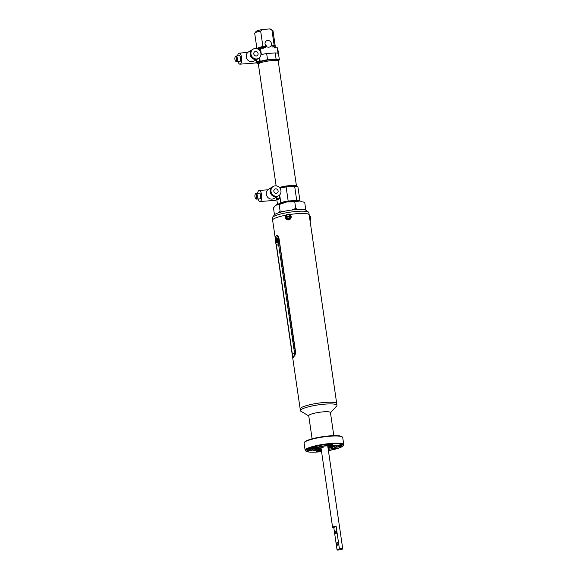 <?xml version="1.0" encoding="UTF-8"?>
<svg xmlns="http://www.w3.org/2000/svg" width="579" height="579" viewBox="0 0 579 579"><rect width="100%" height="100%" fill="white"/><g stroke="black" fill="none" stroke-linecap="round" stroke-linejoin="round"><path stroke-width="0.87" d="M306.537 448.971L313.297 448.711A12.354 2.106 -8.3 0 1 326.846 445.548A12.354 2.106 -8.3 0 1 336.746 446.185A12.354 2.106 -8.3 0 1 336.117 447.002L342.312 446.532A19.049 3.25 171.7 0 0 343.166 445.816A19.049 3.25 171.7 0 0 329.567 444.086A19.049 3.25 171.7 0 0 307.102 449.174L306.537 448.971L306.725 449.398A19.049 3.25 171.7 0 0 306.038 451.229A19.049 3.25 171.7 0 0 321.555 451.627M306.038 451.229L305.524 450.86A19.512 3.329 -8.3 0 1 305.147 450.332A19.512 3.329 -8.3 0 1 306.414 448.87A19.512 3.329 -8.3 0 1 327.721 443.738A19.512 3.329 -8.3 0 1 343.76 444.701A19.512 3.329 -8.3 0 1 343.557 445.309L343.166 445.816M328.409 450.628A19.049 3.25 171.7 0 0 341.943 446.756L335.748 447.22A12.354 2.106 -8.3 0 1 328.242 449.47M304.301 442.515L304.692 442.016A19.049 3.25 -8.3 0 1 305.726 441.184A19.049 3.25 -8.3 0 1 324.906 436.371A19.049 3.25 -8.3 0 1 341.82 436.595L342.334 436.964A19.512 3.329 171.7 0 0 325.007 436.732A19.512 3.329 171.7 0 0 305.365 441.668A19.512 3.329 171.7 0 0 304.301 442.515A19.512 3.329 171.7 0 0 304.098 443.13L305.147 450.332M332.158 445.222A8.084 1.375 -8.3 0 1 332.317 445.446A8.084 1.375 -8.3 0 1 331.796 446.054A8.084 1.375 -8.3 0 1 327.931 447.35M301.362 407.594A18.47 3.148 171.7 0 0 300.161 408.984A18.47 3.148 -8.3 0 1 324.971 402.419A18.47 3.148 -8.3 0 1 336.725 403.65A18.47 3.148 171.7 0 0 321.54 402.738A18.47 3.148 171.7 0 0 301.362 407.594M330.464 412.755L336.667 406.038A18.47 3.148 171.7 0 0 336.971 405.336A18.47 3.148 171.7 0 0 321.786 404.431A18.47 3.148 171.7 0 0 301.608 409.288A18.47 3.148 171.7 0 0 300.414 410.67A18.47 3.148 171.7 0 0 300.899 411.256L308.759 415.917M333.808 435.647L330.443 412.559A10.965 1.867 171.7 0 0 321.425 412.024A10.965 1.867 171.7 0 0 309.447 414.904A10.965 1.867 171.7 0 0 308.73 415.729L312.103 438.817M334.488 445.323A10.567 1.802 -8.3 0 1 334.828 445.598A10.567 1.802 -8.3 0 1 334.177 446.503A10.567 1.802 -8.3 0 1 333.736 446.742A10.567 1.802 -8.3 0 1 328.083 448.421M334.51 445.331A10.335 1.766 -8.3 0 1 333.873 445.902A10.335 1.766 -8.3 0 1 327.989 447.755M321.229 449.42A10.567 1.802 -8.3 0 1 315.338 449.427A10.567 1.802 -8.3 0 1 313.963 448.645A10.567 1.802 -8.3 0 1 314.209 448.284M335.972 445.598A12.354 2.106 -8.3 0 1 335.74 445.743A12.354 2.106 -8.3 0 1 335.219 446.025L333.736 446.742M315.338 449.427L313.709 449.159A12.354 2.106 -8.3 0 1 312.87 448.971M321.432 450.795A2.54 0.434 171.7 0 0 319.912 450.723A2.54 0.434 171.7 0 0 316.496 451.62A2.54 0.434 171.7 0 0 318.117 451.794A2.54 0.434 171.7 0 0 321.461 451.005M308.39 451.084A2.54 0.434 171.7 0 0 311.799 450.18A2.54 0.434 171.7 0 0 310.185 450.013A2.54 0.434 171.7 0 0 306.769 450.911A2.54 0.434 171.7 0 0 308.39 451.084M317.14 447.082A2.54 0.434 171.7 0 0 317.306 446.894A2.54 0.434 171.7 0 0 315.222 446.764A2.54 0.434 171.7 0 0 312.443 447.437A2.54 0.434 171.7 0 0 312.284 447.625A2.54 0.434 171.7 0 0 314.368 447.748A2.54 0.434 171.7 0 0 317.14 447.082M329.133 445.215A2.54 0.434 171.7 0 0 332.541 444.31A2.54 0.434 171.7 0 0 330.927 444.144A2.54 0.434 171.7 0 0 327.519 445.048A2.54 0.434 171.7 0 0 329.133 445.215M338.86 445.924A2.54 0.434 171.7 0 0 342.269 445.019A2.54 0.434 171.7 0 0 340.655 444.853A2.54 0.434 171.7 0 0 337.239 445.75A2.54 0.434 171.7 0 0 338.86 445.924M336.594 448.501A2.54 0.434 171.7 0 0 336.761 448.305A2.54 0.434 171.7 0 0 334.669 448.182A2.54 0.434 171.7 0 0 331.897 448.848A2.54 0.434 171.7 0 0 331.731 449.043A2.54 0.434 171.7 0 0 333.822 449.166A2.54 0.434 171.7 0 0 336.594 448.501M335.892 446.771L335.748 447.22M343.76 444.701L342.71 437.492A19.512 3.329 171.7 0 0 342.334 436.964M306.725 449.398L312.921 448.935L313.051 448.486M321.381 450.469A12.354 2.106 -8.3 0 1 312.298 449.753A12.354 2.106 -8.3 0 1 312.921 448.935M321.135 448.761A10.335 1.766 -8.3 0 1 314.194 448.298M321.077 448.349A8.084 1.375 -8.3 0 1 316.322 447.784A8.084 1.375 -8.3 0 1 316.423 447.516M317.393 447.249A8.084 1.375 171.7 0 0 318.595 447.335M330.016 445.671A8.084 1.375 171.7 0 0 331.145 445.237M282.566 262.808A15.126 2.577 171.7 0 0 282.306 263.394A15.126 2.577 171.7 0 0 282.718 263.879M282.516 262.468A15.126 2.577 171.7 0 0 282.262 263.054L282.291 263.279A15.126 2.577 171.7 0 1 282.545 262.7A15.126 2.577 171.7 0 0 282.291 263.279A15.126 2.577 171.7 0 0 282.306 263.336M282.545 264.972A15.126 2.577 -8.3 0 1 282.53 264.921A15.126 2.577 -8.3 0 1 282.791 264.342M282.82 264.552A15.126 2.577 171.7 0 0 282.566 265.139L282.545 265.023A15.126 2.577 -8.3 0 1 282.805 264.451A15.126 2.577 171.7 0 0 282.545 265.023L282.53 264.921M282.566 265.139A15.126 2.577 171.7 0 0 282.979 265.623M283.073 266.297A15.126 2.577 171.7 0 0 282.82 266.883A15.126 2.577 171.7 0 0 283.232 267.368M283.059 266.188A15.126 2.577 171.7 0 0 282.805 266.774A15.126 2.577 -8.3 0 1 283.059 266.195M283.326 268.041A15.126 2.577 171.7 0 0 283.073 268.627A15.126 2.577 171.7 0 0 283.486 269.119M283.312 267.932A15.126 2.577 171.7 0 0 283.059 268.518A15.126 2.577 -8.3 0 1 283.312 267.939M283.58 269.792A15.126 2.577 171.7 0 0 283.326 270.371A15.126 2.577 171.7 0 0 283.739 270.863M283.305 270.212A15.126 2.577 -8.3 0 1 283.297 270.161L283.312 270.27A15.126 2.577 -8.3 0 1 283.565 269.684A15.126 2.577 171.7 0 0 283.312 270.263L283.326 270.371M283.84 271.537A15.126 2.577 171.7 0 0 283.58 272.116A15.126 2.577 171.7 0 0 283.992 272.608M283.819 271.421A15.126 2.577 171.7 0 0 283.565 272.007A15.126 2.577 -8.3 0 1 283.826 271.435M284.094 273.281A15.126 2.577 171.7 0 0 283.833 273.86A15.126 2.577 171.7 0 0 284.246 274.352M284.072 273.165A15.126 2.577 171.7 0 0 283.819 273.751A15.126 2.577 -8.3 0 1 284.079 273.179M284.347 275.025A15.126 2.577 171.7 0 0 284.094 275.611A15.126 2.577 171.7 0 0 284.506 276.096M284.332 274.909A15.126 2.577 171.7 0 0 284.072 275.495A15.126 2.577 -8.3 0 1 284.332 274.924M284.6 276.769A15.126 2.577 171.7 0 0 284.347 277.355A15.126 2.577 171.7 0 0 284.759 277.84M284.325 277.189A15.126 2.577 -8.3 0 1 284.311 277.138L284.332 277.254A15.126 2.577 -8.3 0 1 284.586 276.668A15.126 2.577 171.7 0 0 284.332 277.24L284.347 277.355M284.854 278.513A15.126 2.577 171.7 0 0 284.6 279.1A15.126 2.577 171.7 0 0 285.013 279.585M284.839 278.398A15.126 2.577 171.7 0 0 284.586 278.984L284.6 279.1M285.107 280.258A15.126 2.577 171.7 0 0 284.854 280.844A15.126 2.577 171.7 0 0 285.266 281.329M285.092 280.142A15.126 2.577 171.7 0 0 284.839 280.728A15.126 2.577 -8.3 0 1 285.092 280.156M285.367 282.002A15.126 2.577 171.7 0 0 285.107 282.588A15.126 2.577 171.7 0 0 285.519 283.073M285.346 281.886A15.126 2.577 171.7 0 0 285.092 282.472A15.126 2.577 -8.3 0 1 285.353 281.901M285.621 283.746A15.126 2.577 171.7 0 0 285.36 284.332A15.126 2.577 171.7 0 0 285.773 284.817M285.599 283.638A15.126 2.577 171.7 0 0 285.346 284.217A15.126 2.577 -8.3 0 1 285.606 283.645M285.874 285.49A15.126 2.577 171.7 0 0 285.621 286.077A15.126 2.577 171.7 0 0 286.033 286.562M285.599 285.91A15.126 2.577 -8.3 0 1 285.585 285.86L285.606 285.975A15.126 2.577 -8.3 0 1 285.86 285.389A15.126 2.577 171.7 0 0 285.599 285.961L285.621 286.077M286.127 287.235A15.126 2.577 171.7 0 0 285.874 287.821A15.126 2.577 171.7 0 0 286.287 288.313M286.113 287.126A15.126 2.577 171.7 0 0 285.86 287.712A15.126 2.577 -8.3 0 1 286.113 287.133M286.381 288.979A15.126 2.577 171.7 0 0 286.127 289.565A15.126 2.577 171.7 0 0 286.54 290.057M286.366 288.87A15.126 2.577 171.7 0 0 286.113 289.457A15.126 2.577 -8.3 0 1 286.366 288.878M286.634 290.73A15.126 2.577 171.7 0 0 286.381 291.309A15.126 2.577 171.7 0 0 286.793 291.802M286.619 290.615A15.126 2.577 171.7 0 0 286.366 291.201A15.126 2.577 -8.3 0 1 286.619 290.622M286.894 292.475A15.126 2.577 171.7 0 0 286.634 293.054A15.126 2.577 171.7 0 0 287.046 293.546M286.873 292.359A15.126 2.577 171.7 0 0 286.619 292.945A15.126 2.577 -8.3 0 1 286.88 292.373M287.148 294.219A15.126 2.577 171.7 0 0 286.894 294.805A15.126 2.577 171.7 0 0 287.3 295.29M287.133 294.103A15.126 2.577 171.7 0 0 286.873 294.689L286.894 294.805M287.401 295.963A15.126 2.577 171.7 0 0 287.148 296.549A15.126 2.577 171.7 0 0 287.56 297.034M287.387 295.847A15.126 2.577 171.7 0 0 287.126 296.434L287.148 296.549M287.654 297.707A15.126 2.577 171.7 0 0 287.401 298.294A15.126 2.577 171.7 0 0 287.814 298.778M287.64 297.592A15.126 2.577 171.7 0 0 287.387 298.178A15.126 2.577 -8.3 0 1 287.64 297.606M287.908 299.452A15.126 2.577 171.7 0 0 287.654 300.038A15.126 2.577 171.7 0 0 288.067 300.523M287.893 299.336A15.126 2.577 171.7 0 0 287.64 299.922A15.126 2.577 -8.3 0 1 287.893 299.35M288.161 301.196A15.126 2.577 171.7 0 0 287.908 301.782A15.126 2.577 171.7 0 0 288.32 302.267M287.886 301.616A15.126 2.577 -8.3 0 1 287.879 301.565L287.893 301.681A15.126 2.577 -8.3 0 1 288.147 301.094A15.126 2.577 171.7 0 0 287.893 301.666L287.908 301.782M288.422 302.94A15.126 2.577 171.7 0 0 288.161 303.526A15.126 2.577 171.7 0 0 288.574 304.011M288.4 302.831A15.126 2.577 171.7 0 0 288.147 303.41L288.161 303.526M288.675 304.684A15.126 2.577 171.7 0 0 288.422 305.271A15.126 2.577 171.7 0 0 288.827 305.755M288.66 304.576A15.126 2.577 171.7 0 0 288.4 305.155A15.126 2.577 -8.3 0 1 288.66 304.583M288.928 306.429A15.126 2.577 171.7 0 0 288.675 307.015A15.126 2.577 171.7 0 0 289.087 307.5M288.914 306.32A15.126 2.577 171.7 0 0 288.653 306.899A15.126 2.577 -8.3 0 1 288.914 306.327M289.182 308.173A15.126 2.577 171.7 0 0 288.928 308.759A15.126 2.577 171.7 0 0 289.341 309.251M289.167 308.064A15.126 2.577 171.7 0 0 288.914 308.65A15.126 2.577 -8.3 0 1 289.167 308.071M289.435 309.924A15.126 2.577 171.7 0 0 289.182 310.503A15.126 2.577 171.7 0 0 289.594 310.995M289.16 310.344A15.126 2.577 -8.3 0 1 289.153 310.293L289.167 310.402A15.126 2.577 -8.3 0 1 289.42 309.816A15.126 2.577 171.7 0 0 289.167 310.395L289.182 310.503M289.695 311.668A15.126 2.577 171.7 0 0 289.435 312.247A15.126 2.577 171.7 0 0 289.847 312.74M289.674 311.553A15.126 2.577 171.7 0 0 289.42 312.139A15.126 2.577 -8.3 0 1 289.674 311.567M289.949 313.413A15.126 2.577 171.7 0 0 289.688 313.992A15.126 2.577 171.7 0 0 290.101 314.484M289.927 313.297A15.126 2.577 171.7 0 0 289.674 313.883A15.126 2.577 -8.3 0 1 289.934 313.311M290.202 315.157A15.126 2.577 171.7 0 0 289.949 315.743A15.126 2.577 171.7 0 0 290.354 316.228M290.188 315.041A15.126 2.577 171.7 0 0 289.927 315.627A15.126 2.577 -8.3 0 1 290.188 315.056M290.455 316.901A15.126 2.577 171.7 0 0 290.202 317.487A15.126 2.577 171.7 0 0 290.615 317.972M290.18 317.321A15.126 2.577 -8.3 0 1 290.166 317.27L290.188 317.386A15.126 2.577 -8.3 0 1 290.441 316.8A15.126 2.577 171.7 0 0 290.18 317.372L290.202 317.487M290.709 318.645A15.126 2.577 171.7 0 0 290.455 319.232A15.126 2.577 171.7 0 0 290.868 319.717M290.694 318.53A15.126 2.577 171.7 0 0 290.441 319.116L290.455 319.232M290.962 320.39A15.126 2.577 171.7 0 0 290.709 320.976A15.126 2.577 171.7 0 0 291.121 321.461M290.947 320.274A15.126 2.577 171.7 0 0 290.694 320.86A15.126 2.577 -8.3 0 1 290.947 320.288M291.223 322.134A15.126 2.577 171.7 0 0 290.962 322.72A15.126 2.577 171.7 0 0 291.375 323.205M291.201 322.018A15.126 2.577 171.7 0 0 290.947 322.604A15.126 2.577 -8.3 0 1 291.201 322.033M291.476 323.878A15.126 2.577 171.7 0 0 291.215 324.464A15.126 2.577 171.7 0 0 291.628 324.949M291.454 323.77A15.126 2.577 171.7 0 0 291.201 324.349A15.126 2.577 -8.3 0 1 291.461 323.777M291.729 325.622A15.126 2.577 171.7 0 0 291.476 326.209A15.126 2.577 171.7 0 0 291.881 326.694M291.454 326.042A15.126 2.577 -8.3 0 1 291.44 325.991L291.461 326.107A15.126 2.577 -8.3 0 1 291.715 325.521A15.126 2.577 171.7 0 0 291.454 326.093L291.476 326.209M291.982 327.367A15.126 2.577 171.7 0 0 291.729 327.953A15.126 2.577 171.7 0 0 292.142 328.438M291.968 327.258A15.126 2.577 171.7 0 0 291.707 327.844A15.126 2.577 -8.3 0 1 291.968 327.265M292.236 329.111A15.126 2.577 171.7 0 0 291.982 329.697A15.126 2.577 171.7 0 0 292.395 330.189M292.221 329.002A15.126 2.577 171.7 0 0 291.968 329.589A15.126 2.577 -8.3 0 1 292.221 329.01M292.489 330.862A15.126 2.577 171.7 0 0 292.236 331.441A15.126 2.577 171.7 0 0 292.648 331.933M292.475 330.747A15.126 2.577 171.7 0 0 292.221 331.333A15.126 2.577 -8.3 0 1 292.475 330.754M292.75 332.607A15.126 2.577 171.7 0 0 292.489 333.186A15.126 2.577 171.7 0 0 292.902 333.678M292.728 332.491A15.126 2.577 171.7 0 0 292.475 333.077A15.126 2.577 -8.3 0 1 292.735 332.505M293.003 334.351A15.126 2.577 171.7 0 0 292.742 334.937A15.126 2.577 171.7 0 0 293.155 335.422M292.981 334.235A15.126 2.577 171.7 0 0 292.728 334.821L292.742 334.937M293.256 336.095A15.126 2.577 171.7 0 0 293.003 336.681A15.126 2.577 171.7 0 0 293.415 337.166M293.242 335.979A15.126 2.577 171.7 0 0 292.981 336.565A15.126 2.577 -8.3 0 1 293.242 335.994M293.51 337.839A15.126 2.577 171.7 0 0 293.256 338.425A15.126 2.577 171.7 0 0 293.669 338.91M293.495 337.723A15.126 2.577 171.7 0 0 293.235 338.31A15.126 2.577 -8.3 0 1 293.495 337.738M293.763 339.584A15.126 2.577 171.7 0 0 293.51 340.17A15.126 2.577 171.7 0 0 293.922 340.655M293.748 339.468A15.126 2.577 171.7 0 0 293.495 340.054A15.126 2.577 -8.3 0 1 293.748 339.482M294.016 341.328A15.126 2.577 171.7 0 0 293.763 341.914A15.126 2.577 171.7 0 0 294.175 342.399M293.741 341.748A15.126 2.577 -8.3 0 1 293.734 341.697L293.748 341.813A15.126 2.577 -8.3 0 1 294.002 341.226A15.126 2.577 171.7 0 0 293.748 341.798L293.763 341.914M294.277 343.072A15.126 2.577 171.7 0 0 294.016 343.658A15.126 2.577 171.7 0 0 294.429 344.143M294.255 342.963A15.126 2.577 171.7 0 0 294.002 343.542L294.016 343.658M294.53 344.816A15.126 2.577 171.7 0 0 294.27 345.402A15.126 2.577 171.7 0 0 294.682 345.887M294.508 344.708A15.126 2.577 171.7 0 0 294.255 345.287A15.126 2.577 -8.3 0 1 294.516 344.715M294.783 346.56A15.126 2.577 171.7 0 0 294.53 347.147A15.126 2.577 171.7 0 0 294.943 347.632M294.508 346.98A15.126 2.577 -8.3 0 1 294.494 346.93L294.516 347.045A15.126 2.577 -8.3 0 1 294.769 346.459A15.126 2.577 171.7 0 0 294.508 347.031L294.53 347.147M295.037 348.305A15.126 2.577 171.7 0 0 294.783 348.891A15.126 2.577 171.7 0 0 295.196 349.383M295.022 348.196A15.126 2.577 171.7 0 0 294.769 348.782A15.126 2.577 -8.3 0 1 295.022 348.203M295.29 350.056A15.126 2.577 171.7 0 0 295.037 350.635A15.126 2.577 171.7 0 0 295.449 351.127M295.015 350.476A15.126 2.577 -8.3 0 1 295.008 350.425L295.022 350.534A15.126 2.577 -8.3 0 1 295.276 349.948A15.126 2.577 171.7 0 0 295.022 350.527L295.037 350.635M295.543 351.8A15.126 2.577 171.7 0 0 295.29 352.379A15.126 2.577 171.7 0 0 295.637 352.828M295.529 351.685A15.126 2.577 171.7 0 0 295.276 352.271A15.126 2.577 -8.3 0 1 295.529 351.692M295.587 353.856A15.126 2.577 171.7 0 0 295.543 354.124A15.126 2.577 171.7 0 0 295.551 354.145L295.529 354.015A15.126 2.577 -8.3 0 1 295.601 353.689M295.601 353.668A15.126 2.577 171.7 0 0 295.529 354.015L295.514 353.914A15.126 2.577 -8.3 0 1 295.616 353.523M282.798 266.716A15.126 2.577 -8.3 0 1 282.784 266.666A15.126 2.577 -8.3 0 1 283.044 266.087M283.051 268.461A15.126 2.577 -8.3 0 1 283.044 268.41A15.126 2.577 -8.3 0 1 283.297 267.831M283.297 270.161A15.126 2.577 -8.3 0 1 283.551 269.575M283.558 271.956A15.126 2.577 -8.3 0 1 283.551 271.906A15.126 2.577 -8.3 0 1 283.804 271.319M283.819 273.701A15.126 2.577 -8.3 0 1 283.804 273.65A15.126 2.577 -8.3 0 1 284.057 273.064M284.072 275.445A15.126 2.577 -8.3 0 1 284.057 275.394A15.126 2.577 -8.3 0 1 284.318 274.808M284.311 277.138A15.126 2.577 -8.3 0 1 284.571 276.552M284.579 278.933A15.126 2.577 -8.3 0 1 284.571 278.883A15.126 2.577 -8.3 0 1 284.825 278.296M284.571 278.883L284.586 278.998A15.126 2.577 -8.3 0 1 284.839 278.412M284.832 280.677A15.126 2.577 -8.3 0 1 284.825 280.627A15.126 2.577 -8.3 0 1 285.078 280.041M285.085 282.422A15.126 2.577 -8.3 0 1 285.078 282.371A15.126 2.577 -8.3 0 1 285.331 281.785M285.346 284.166A15.126 2.577 -8.3 0 1 285.331 284.115A15.126 2.577 -8.3 0 1 285.585 283.529M285.585 285.86A15.126 2.577 -8.3 0 1 285.845 285.281M285.852 287.654A15.126 2.577 -8.3 0 1 285.838 287.604A15.126 2.577 -8.3 0 1 286.098 287.025M286.106 289.406A15.126 2.577 -8.3 0 1 286.098 289.355A15.126 2.577 -8.3 0 1 286.352 288.769M286.359 291.15A15.126 2.577 -8.3 0 1 286.352 291.099A15.126 2.577 -8.3 0 1 286.605 290.513M286.612 292.894A15.126 2.577 -8.3 0 1 286.605 292.844A15.126 2.577 -8.3 0 1 286.858 292.257M286.873 294.639A15.126 2.577 -8.3 0 1 286.858 294.588A15.126 2.577 -8.3 0 1 287.112 294.002M286.858 294.588L286.873 294.697A15.126 2.577 -8.3 0 1 287.133 294.118M287.126 296.383A15.126 2.577 -8.3 0 1 287.112 296.332A15.126 2.577 -8.3 0 1 287.372 295.746M287.112 296.332L287.133 296.448A15.126 2.577 -8.3 0 1 287.387 295.862M287.379 298.127A15.126 2.577 -8.3 0 1 287.372 298.076A15.126 2.577 -8.3 0 1 287.625 297.49M287.633 299.871A15.126 2.577 -8.3 0 1 287.625 299.821A15.126 2.577 -8.3 0 1 287.879 299.234M287.879 301.565A15.126 2.577 -8.3 0 1 288.132 300.979M288.139 303.36A15.126 2.577 -8.3 0 1 288.132 303.309A15.126 2.577 -8.3 0 1 288.385 302.723M288.132 303.309L288.147 303.425A15.126 2.577 -8.3 0 1 288.407 302.839M288.4 305.104A15.126 2.577 -8.3 0 1 288.385 305.053A15.126 2.577 -8.3 0 1 288.639 304.474M288.653 306.848A15.126 2.577 -8.3 0 1 288.639 306.798A15.126 2.577 -8.3 0 1 288.899 306.219M288.907 308.593A15.126 2.577 -8.3 0 1 288.899 308.542A15.126 2.577 -8.3 0 1 289.153 307.963M289.153 310.293A15.126 2.577 -8.3 0 1 289.406 309.707M289.413 312.088A15.126 2.577 -8.3 0 1 289.406 312.038A15.126 2.577 -8.3 0 1 289.659 311.451M289.666 313.832A15.126 2.577 -8.3 0 1 289.659 313.782A15.126 2.577 -8.3 0 1 289.913 313.196M289.927 315.577A15.126 2.577 -8.3 0 1 289.913 315.526A15.126 2.577 -8.3 0 1 290.173 314.94M290.166 317.27A15.126 2.577 -8.3 0 1 290.426 316.684M290.434 319.065A15.126 2.577 -8.3 0 1 290.426 319.015A15.126 2.577 -8.3 0 1 290.68 318.428M290.426 319.015L290.441 319.13A15.126 2.577 -8.3 0 1 290.694 318.544M290.687 320.809A15.126 2.577 -8.3 0 1 290.68 320.759A15.126 2.577 -8.3 0 1 290.933 320.173M290.94 322.554A15.126 2.577 -8.3 0 1 290.933 322.503A15.126 2.577 -8.3 0 1 291.186 321.917M291.201 324.298A15.126 2.577 -8.3 0 1 291.186 324.247A15.126 2.577 -8.3 0 1 291.44 323.661M291.44 325.991A15.126 2.577 -8.3 0 1 291.7 325.412M291.707 327.786A15.126 2.577 -8.3 0 1 291.693 327.736A15.126 2.577 -8.3 0 1 291.954 327.157M291.961 329.531A15.126 2.577 -8.3 0 1 291.954 329.487A15.126 2.577 -8.3 0 1 292.207 328.901M292.214 331.282A15.126 2.577 -8.3 0 1 292.207 331.231A15.126 2.577 -8.3 0 1 292.46 330.645M292.467 333.026A15.126 2.577 -8.3 0 1 292.46 332.976A15.126 2.577 -8.3 0 1 292.713 332.389M292.728 334.771A15.126 2.577 -8.3 0 1 292.713 334.72A15.126 2.577 -8.3 0 1 292.967 334.134M292.713 334.72L292.728 334.828A15.126 2.577 -8.3 0 1 292.988 334.249M292.981 336.515A15.126 2.577 -8.3 0 1 292.967 336.464A15.126 2.577 -8.3 0 1 293.227 335.878M293.235 338.259A15.126 2.577 -8.3 0 1 293.22 338.208A15.126 2.577 -8.3 0 1 293.481 337.622M293.488 340.003A15.126 2.577 -8.3 0 1 293.481 339.953A15.126 2.577 -8.3 0 1 293.734 339.366M293.734 341.697A15.126 2.577 -8.3 0 1 293.987 341.111M293.994 343.492A15.126 2.577 -8.3 0 1 293.987 343.441A15.126 2.577 -8.3 0 1 294.241 342.855M293.987 343.441L294.002 343.557A15.126 2.577 -8.3 0 1 294.262 342.971M294.255 345.236A15.126 2.577 -8.3 0 1 294.241 345.185A15.126 2.577 -8.3 0 1 294.494 344.606M294.494 346.93A15.126 2.577 -8.3 0 1 294.754 346.351M294.762 348.724A15.126 2.577 -8.3 0 1 294.747 348.674A15.126 2.577 -8.3 0 1 295.008 348.095M295.008 350.425A15.126 2.577 -8.3 0 1 295.261 349.839M295.268 352.22A15.126 2.577 -8.3 0 1 295.261 352.17A15.126 2.577 -8.3 0 1 295.514 351.583M282.429 262.569A15.126 2.577 -8.3 0 1 282.125 262.157A15.126 2.577 -8.3 0 1 282.386 261.57M281.893 258.191A15.126 2.577 171.7 0 0 281.633 258.777L282.125 262.157M336.898 544.036A1.44 0.543 -94.3 0 0 337.521 545.172A1.44 0.543 -94.3 0 0 337.919 543.428A1.44 0.543 -94.3 0 0 337.304 542.291A1.44 0.543 -94.3 0 0 336.898 544.036M339.388 548.675L336.102 526.159A3.467 0.593 171.7 0 0 332.585 527.266L320.904 447.169A3.467 0.593 171.7 0 1 325.557 445.939A3.467 0.593 171.7 0 1 327.757 446.17L342.725 548.783A3.467 0.593 -8.3 0 1 338.078 550.014A3.467 0.593 -8.3 0 1 337.079 550.05L339.388 548.675A3.467 0.593 -8.3 0 1 340.524 548.552A3.467 0.593 -8.3 0 1 342.725 548.783M335.263 532.781A1.44 0.543 -94.3 0 0 335.878 533.918A1.44 0.543 -94.3 0 0 336.276 532.173A1.44 0.543 -94.3 0 0 335.661 531.037A1.44 0.543 -94.3 0 0 335.263 532.781M332.585 527.266A3.467 0.593 171.7 0 0 333.793 527.534L337.079 550.05M333.793 527.534L336.102 526.159M294.986 356.114L278.651 244.931M275.532 237.202L276.552 235.146M276.219 235.248C277.428 234.908 278.376 236.073 279.056 238.736L295.558 351.873L293.748 357.489L292.294 353.82L276.321 244.352M336.971 405.336L309.186 214.867A18.47 3.148 -8.3 0 0 308.962 214.476A18.47 3.148 -8.3 0 0 289.761 214.519A18.47 3.148 -8.3 0 1 297.432 213.637A18.47 3.148 -8.3 0 1 309.186 214.867L308.853 212.616A18.47 3.148 171.7 0 0 308.629 212.225A18.47 3.148 171.7 0 0 308.498 212.117A18.47 3.148 171.7 0 0 290.122 212.16A18.47 3.148 171.7 0 0 272.492 217.371A18.47 3.148 171.7 0 0 272.296 217.95L272.622 220.201A18.47 3.148 -8.3 0 1 286.185 215.127A18.47 3.148 -8.3 0 0 272.622 220.201A18.47 3.148 -8.3 0 0 272.847 220.592M292.185 354.268A18.47 3.148 171.7 0 1 292.178 354.218A18.47 3.148 171.7 0 1 292.279 353.776L292.294 353.892A18.47 3.148 171.7 0 0 292.192 354.326L300.414 410.67M276.675 246.849A18.463 3.148 171.7 0 0 276.588 247.269A18.47 3.148 171.7 0 1 276.675 246.835L276.69 246.944A18.47 3.148 171.7 0 0 276.588 247.385L276.74 248.398A18.47 3.148 171.7 0 0 276.748 248.456M276.422 246.205A18.47 3.148 171.7 0 1 276.407 246.147A18.47 3.148 171.7 0 1 276.509 245.706L276.53 245.822A18.47 3.148 171.7 0 0 276.429 246.256L276.588 247.269A18.463 3.148 171.7 0 0 276.588 247.276A18.47 3.148 171.7 0 0 276.588 247.327M278.318 258.104A18.463 3.148 171.7 0 0 278.224 258.531A18.47 3.148 171.7 0 1 278.318 258.089L278.333 258.205A18.47 3.148 171.7 0 0 278.231 258.639L278.383 259.653A18.47 3.148 171.7 0 0 278.39 259.71M278.159 256.982A18.463 3.148 171.7 0 0 278.065 257.402A18.47 3.148 171.7 0 1 278.152 256.967L278.173 257.076A18.47 3.148 171.7 0 0 278.065 257.517L278.217 258.531A18.463 3.148 171.7 0 0 278.231 258.531L278.224 258.531A18.47 3.148 171.7 0 0 278.224 258.589M279.961 269.365A18.463 3.148 171.7 0 0 279.867 269.785A18.47 3.148 171.7 0 1 279.961 269.351L279.975 269.459A18.47 3.148 171.7 0 0 279.874 269.901L280.019 270.914A18.47 3.148 171.7 0 0 280.033 270.972M279.802 268.236A18.463 3.148 171.7 0 0 279.708 268.656A18.47 3.148 171.7 0 1 279.795 268.222L279.816 268.338A18.47 3.148 171.7 0 0 279.708 268.772L279.867 269.785A18.47 3.148 171.7 0 0 279.867 269.843M281.604 280.62A18.463 3.148 171.7 0 0 281.51 281.039A18.47 3.148 171.7 0 1 281.604 280.605L281.618 280.714A18.47 3.148 171.7 0 0 281.517 281.155L281.662 282.168A18.47 3.148 171.7 0 0 281.676 282.226M281.351 279.975A18.47 3.148 171.7 0 1 281.336 279.918A18.47 3.148 171.7 0 1 281.437 279.476L281.452 279.592A18.47 3.148 171.7 0 0 281.351 280.033L281.51 281.039A18.463 3.148 171.7 0 0 281.51 281.047A18.47 3.148 171.7 0 0 281.51 281.097M283.153 292.359A18.47 3.148 171.7 0 1 283.145 292.301A18.47 3.148 171.7 0 1 283.247 291.859L283.261 291.975A18.47 3.148 171.7 0 0 283.16 292.417L283.305 293.43A18.47 3.148 171.7 0 0 283.319 293.481M284.89 303.135A18.463 3.148 171.7 0 0 284.796 303.555A18.47 3.148 171.7 0 1 284.89 303.121L284.904 303.23A18.47 3.148 171.7 0 0 284.803 303.671L284.948 304.684A18.47 3.148 171.7 0 0 284.962 304.742M284.723 302.006A18.463 3.148 171.7 0 0 284.629 302.433A18.47 3.148 171.7 0 1 284.723 301.992L284.738 302.108A18.47 3.148 171.7 0 0 284.636 302.542L284.788 303.555A18.463 3.148 171.7 0 0 284.796 303.562L284.796 303.555A18.47 3.148 171.7 0 0 284.796 303.613M286.533 314.39A18.463 3.148 171.7 0 0 286.439 314.817A18.47 3.148 171.7 0 1 286.533 314.375L286.547 314.491A18.47 3.148 171.7 0 0 286.446 314.925L286.591 315.939A18.47 3.148 171.7 0 0 286.605 315.996M286.366 313.268A18.463 3.148 171.7 0 0 286.272 313.688A18.47 3.148 171.7 0 1 286.366 313.253L286.381 313.362A18.47 3.148 171.7 0 0 286.279 313.804L286.439 314.817A18.47 3.148 171.7 0 0 286.439 314.875M288.081 326.129A18.47 3.148 171.7 0 1 288.067 326.071A18.47 3.148 171.7 0 1 288.168 325.63L288.19 325.745A18.47 3.148 171.7 0 0 288.089 326.187L288.233 327.2A18.47 3.148 171.7 0 0 288.248 327.251M289.818 336.906A18.463 3.148 171.7 0 0 289.724 337.325A18.47 3.148 171.7 0 1 289.811 336.891L289.833 337A18.47 3.148 171.7 0 0 289.724 337.441L289.876 338.454A18.47 3.148 171.7 0 0 289.884 338.512M289.558 336.261A18.47 3.148 171.7 0 1 289.551 336.204A18.47 3.148 171.7 0 1 289.652 335.762L289.666 335.878A18.47 3.148 171.7 0 0 289.565 336.319L289.724 337.325A18.463 3.148 171.7 0 0 289.724 337.333A18.47 3.148 171.7 0 0 289.724 337.383M291.367 348.645A18.47 3.148 171.7 0 1 291.353 348.587A18.47 3.148 171.7 0 1 291.454 348.145L291.476 348.261A18.47 3.148 171.7 0 0 291.367 348.703L291.519 349.716A18.47 3.148 171.7 0 0 291.526 349.767M292.178 354.218L292.026 353.204A18.47 3.148 171.7 0 1 292.127 352.763L292.113 352.647A18.47 3.148 171.7 0 0 292.011 353.089L291.859 352.075A18.47 3.148 171.7 0 1 291.968 351.634L291.946 351.525A18.47 3.148 171.7 0 0 291.845 351.967A18.47 3.148 171.7 0 0 291.859 352.018M291.353 348.587L291.208 347.574A18.47 3.148 171.7 0 1 291.309 347.132L291.295 347.024A18.47 3.148 171.7 0 0 291.186 347.458L291.042 346.445A18.47 3.148 171.7 0 1 291.143 346.01L291.128 345.895A18.47 3.148 171.7 0 0 291.027 346.336A18.47 3.148 171.7 0 0 291.034 346.394M291.128 345.909A18.463 3.148 171.7 0 0 291.034 346.336L290.875 345.323A18.47 3.148 171.7 0 1 290.984 344.881L290.962 344.773A18.47 3.148 171.7 0 0 290.861 345.207L290.716 344.194A18.47 3.148 171.7 0 1 290.817 343.76L290.803 343.644A18.47 3.148 171.7 0 0 290.694 344.085L290.549 343.072A18.47 3.148 171.7 0 1 290.651 342.63L290.636 342.522A18.47 3.148 171.7 0 0 290.535 342.956L290.383 341.943A18.47 3.148 171.7 0 1 290.484 341.509L290.47 341.393A18.47 3.148 171.7 0 0 290.368 341.834L290.224 340.821A18.47 3.148 171.7 0 1 290.325 340.38L290.303 340.264A18.47 3.148 171.7 0 0 290.202 340.705A18.47 3.148 171.7 0 0 290.217 340.763M289.551 336.204L289.399 335.19A18.47 3.148 171.7 0 1 289.5 334.749L289.486 334.64A18.47 3.148 171.7 0 0 289.384 335.082A18.47 3.148 171.7 0 0 289.391 335.132M289.486 334.655A18.463 3.148 171.7 0 0 289.391 335.075A18.463 3.148 171.7 0 0 289.391 335.082L289.232 334.069A18.47 3.148 171.7 0 1 289.341 333.627L289.319 333.511A18.47 3.148 171.7 0 0 289.218 333.953L289.073 332.939A18.47 3.148 171.7 0 1 289.174 332.498L289.16 332.389A18.47 3.148 171.7 0 0 289.051 332.824L288.907 331.81A18.47 3.148 171.7 0 1 289.008 331.376L288.993 331.26A18.47 3.148 171.7 0 0 288.892 331.702L288.74 330.689A18.47 3.148 171.7 0 1 288.849 330.247L288.827 330.139A18.47 3.148 171.7 0 0 288.726 330.573L288.581 329.56A18.47 3.148 171.7 0 1 288.682 329.125L288.668 329.01A18.47 3.148 171.7 0 0 288.559 329.451A18.47 3.148 171.7 0 0 288.574 329.509M288.067 326.071L287.922 325.058A18.47 3.148 171.7 0 1 288.024 324.624L288.009 324.508A18.47 3.148 171.7 0 0 287.908 324.949L287.756 323.936A18.47 3.148 171.7 0 1 287.857 323.495L287.843 323.379A18.47 3.148 171.7 0 0 287.741 323.82A18.47 3.148 171.7 0 0 287.749 323.878M287.741 323.82L287.597 322.807A18.47 3.148 171.7 0 1 287.698 322.365L287.676 322.257A18.47 3.148 171.7 0 0 287.575 322.698L287.43 321.685A18.47 3.148 171.7 0 1 287.531 321.244L287.517 321.128A18.47 3.148 171.7 0 0 287.416 321.569L287.264 320.556A18.47 3.148 171.7 0 1 287.365 320.115L287.35 320.006A18.47 3.148 171.7 0 0 287.249 320.448L287.097 319.434A18.47 3.148 171.7 0 1 287.206 318.993L287.184 318.877A18.47 3.148 171.7 0 0 287.083 319.318L286.938 318.305A18.47 3.148 171.7 0 1 287.039 317.864L287.025 317.755A18.47 3.148 171.7 0 0 286.916 318.189A18.47 3.148 171.7 0 0 286.931 318.247M286.272 313.746A18.47 3.148 171.7 0 1 286.265 313.688L286.113 312.674A18.47 3.148 171.7 0 1 286.214 312.24L286.2 312.124A18.47 3.148 171.7 0 0 286.098 312.566A18.47 3.148 171.7 0 0 286.113 312.617M286.207 312.139A18.463 3.148 171.7 0 0 286.113 312.566L285.954 311.553A18.47 3.148 171.7 0 1 286.055 311.111L286.04 310.995A18.47 3.148 171.7 0 0 285.932 311.437L285.787 310.424A18.47 3.148 171.7 0 1 285.888 309.982L285.874 309.874A18.47 3.148 171.7 0 0 285.773 310.315L285.621 309.302A18.47 3.148 171.7 0 1 285.722 308.86L285.708 308.745A18.47 3.148 171.7 0 0 285.606 309.186L285.461 308.173A18.47 3.148 171.7 0 1 285.563 307.731L285.541 307.623A18.47 3.148 171.7 0 0 285.44 308.064L285.295 307.051A18.47 3.148 171.7 0 1 285.396 306.609L285.382 306.494A18.47 3.148 171.7 0 0 285.281 306.935A18.47 3.148 171.7 0 0 285.288 306.993M284.629 302.491A18.47 3.148 171.7 0 1 284.622 302.433L284.47 301.42A18.47 3.148 171.7 0 1 284.579 300.979L284.557 300.87A18.47 3.148 171.7 0 0 284.455 301.304A18.47 3.148 171.7 0 0 284.47 301.362M284.564 300.885A18.463 3.148 171.7 0 0 284.47 301.304L284.311 300.291A18.47 3.148 171.7 0 1 284.412 299.857L284.398 299.741A18.47 3.148 171.7 0 0 284.289 300.183L284.144 299.169A18.47 3.148 171.7 0 1 284.246 298.728L284.231 298.619A18.47 3.148 171.7 0 0 284.13 299.053L283.978 298.04A18.47 3.148 171.7 0 1 284.079 297.606L284.065 297.49A18.47 3.148 171.7 0 0 283.963 297.932L283.819 296.918A18.47 3.148 171.7 0 1 283.92 296.477L283.905 296.361A18.47 3.148 171.7 0 0 283.797 296.803L283.652 295.789A18.47 3.148 171.7 0 1 283.753 295.348L283.739 295.239A18.47 3.148 171.7 0 0 283.638 295.681A18.47 3.148 171.7 0 0 283.645 295.731M283.145 292.301L282.993 291.288A18.47 3.148 171.7 0 1 283.095 290.846L283.08 290.738A18.47 3.148 171.7 0 0 282.979 291.172L282.827 290.166A18.47 3.148 171.7 0 1 282.936 289.724L282.914 289.609A18.47 3.148 171.7 0 0 282.813 290.05A18.47 3.148 171.7 0 0 282.827 290.108M282.813 290.05L282.668 289.037A18.47 3.148 171.7 0 1 282.769 288.595L282.755 288.487A18.47 3.148 171.7 0 0 282.653 288.921L282.501 287.908A18.47 3.148 171.7 0 1 282.603 287.474L282.588 287.358A18.47 3.148 171.7 0 0 282.487 287.799L282.335 286.786A18.47 3.148 171.7 0 1 282.443 286.344L282.422 286.236A18.47 3.148 171.7 0 0 282.32 286.67L282.176 285.657A18.47 3.148 171.7 0 1 282.277 285.223L282.262 285.107A18.47 3.148 171.7 0 0 282.154 285.548L282.009 284.535A18.47 3.148 171.7 0 1 282.111 284.094L282.096 283.985A18.47 3.148 171.7 0 0 281.995 284.419A18.47 3.148 171.7 0 0 282.002 284.477M281.336 279.918L281.191 278.904A18.47 3.148 171.7 0 1 281.293 278.463L281.271 278.354A18.47 3.148 171.7 0 0 281.17 278.796A18.47 3.148 171.7 0 0 281.184 278.846M281.278 278.369A18.463 3.148 171.7 0 0 281.184 278.788L281.025 277.782A18.47 3.148 171.7 0 1 281.126 277.341L281.112 277.225A18.47 3.148 171.7 0 0 281.01 277.667L280.858 276.653A18.47 3.148 171.7 0 1 280.96 276.212L280.945 276.103A18.47 3.148 171.7 0 0 280.844 276.538L280.699 275.524A18.47 3.148 171.7 0 1 280.801 275.09L280.779 274.974A18.47 3.148 171.7 0 0 280.677 275.416L280.533 274.403A18.47 3.148 171.7 0 1 280.634 273.961L280.62 273.853A18.47 3.148 171.7 0 0 280.518 274.287L280.366 273.274A18.47 3.148 171.7 0 1 280.468 272.839L280.453 272.723A18.47 3.148 171.7 0 0 280.352 273.165A18.47 3.148 171.7 0 0 280.359 273.223M279.708 268.714A18.47 3.148 171.7 0 1 279.693 268.663L279.708 268.656A18.463 3.148 171.7 0 0 279.708 268.663L279.548 267.65A18.47 3.148 171.7 0 1 279.65 267.209L279.635 267.093A18.47 3.148 171.7 0 0 279.527 267.534A18.47 3.148 171.7 0 0 279.541 267.592M279.527 267.534L279.382 266.521A18.47 3.148 171.7 0 1 279.483 266.079L279.469 265.971A18.47 3.148 171.7 0 0 279.368 266.412L279.216 265.399A18.47 3.148 171.7 0 1 279.317 264.958L279.302 264.842A18.47 3.148 171.7 0 0 279.201 265.283L279.056 264.27A18.47 3.148 171.7 0 1 279.158 263.829L279.143 263.72A18.47 3.148 171.7 0 0 279.035 264.162L278.89 263.148A18.47 3.148 171.7 0 1 278.991 262.707L278.977 262.591A18.47 3.148 171.7 0 0 278.875 263.032L278.723 262.019A18.47 3.148 171.7 0 1 278.825 261.578L278.81 261.469A18.47 3.148 171.7 0 0 278.709 261.903A18.47 3.148 171.7 0 0 278.716 261.961M278.065 257.46A18.47 3.148 171.7 0 1 278.05 257.402L277.906 256.388A18.47 3.148 171.7 0 1 278.007 255.954L277.992 255.838A18.47 3.148 171.7 0 0 277.884 256.28A18.47 3.148 171.7 0 0 277.898 256.331M277.992 255.853A18.463 3.148 171.7 0 0 277.898 256.28L277.739 255.267A18.47 3.148 171.7 0 1 277.84 254.825L277.826 254.717A18.47 3.148 171.7 0 0 277.725 255.151L277.573 254.138A18.47 3.148 171.7 0 1 277.681 253.703L277.659 253.588A18.47 3.148 171.7 0 0 277.558 254.029L277.413 253.016A18.47 3.148 171.7 0 1 277.515 252.574L277.5 252.458A18.47 3.148 171.7 0 0 277.392 252.9L277.247 251.887A18.47 3.148 171.7 0 1 277.348 251.445L277.334 251.337A18.47 3.148 171.7 0 0 277.232 251.778L277.08 250.765A18.47 3.148 171.7 0 1 277.182 250.323L277.167 250.208A18.47 3.148 171.7 0 0 277.066 250.649A18.47 3.148 171.7 0 0 277.08 250.707M276.407 246.147L276.263 245.134A18.47 3.148 171.7 0 1 276.364 244.693L276.349 244.584A18.47 3.148 171.7 0 0 276.248 245.018A18.47 3.148 171.7 0 0 276.255 245.076M291.954 351.54A18.463 3.148 171.7 0 0 291.859 351.96L291.7 350.954A18.47 3.148 171.7 0 1 291.802 350.512L291.787 350.396A18.47 3.148 171.7 0 0 291.686 350.838A18.47 3.148 171.7 0 0 291.693 350.896M290.969 344.787A18.463 3.148 171.7 0 0 290.875 345.207A18.47 3.148 171.7 0 0 290.875 345.265M290.202 340.705L290.057 339.692A18.47 3.148 171.7 0 1 290.159 339.258L290.144 339.142A18.47 3.148 171.7 0 0 290.043 339.584A18.47 3.148 171.7 0 0 290.05 339.634M288.668 329.024A18.463 3.148 171.7 0 0 288.574 329.451L288.414 328.438A18.47 3.148 171.7 0 1 288.516 327.996L288.501 327.888A18.47 3.148 171.7 0 0 288.4 328.322A18.47 3.148 171.7 0 0 288.407 328.38M287.683 322.271A18.463 3.148 171.7 0 0 287.589 322.691A18.47 3.148 171.7 0 0 287.589 322.749M287.025 317.77A18.463 3.148 171.7 0 0 286.931 318.189L286.771 317.176A18.47 3.148 171.7 0 1 286.873 316.742L286.858 316.626A18.47 3.148 171.7 0 0 286.757 317.068A18.47 3.148 171.7 0 0 286.764 317.126M285.281 306.935L285.129 305.922A18.47 3.148 171.7 0 1 285.23 305.48L285.215 305.372A18.47 3.148 171.7 0 0 285.114 305.813A18.47 3.148 171.7 0 0 285.121 305.864M284.398 299.756A18.463 3.148 171.7 0 0 284.303 300.183A18.47 3.148 171.7 0 0 284.303 300.24M283.739 295.254A18.463 3.148 171.7 0 0 283.645 295.674L283.486 294.668A18.47 3.148 171.7 0 1 283.587 294.226L283.572 294.11A18.47 3.148 171.7 0 0 283.471 294.552A18.47 3.148 171.7 0 0 283.486 294.61M282.755 288.501A18.463 3.148 171.7 0 0 282.661 288.921A18.47 3.148 171.7 0 0 282.661 288.979M282.096 284A18.463 3.148 171.7 0 0 282.002 284.419L281.843 283.406A18.47 3.148 171.7 0 1 281.951 282.972L281.93 282.856A18.47 3.148 171.7 0 0 281.828 283.297A18.47 3.148 171.7 0 0 281.843 283.348M280.453 272.738A18.463 3.148 171.7 0 0 280.359 273.165L280.2 272.152A18.47 3.148 171.7 0 1 280.308 271.71L280.287 271.602A18.47 3.148 171.7 0 0 280.185 272.036A18.47 3.148 171.7 0 0 280.2 272.094M279.469 265.985A18.463 3.148 171.7 0 0 279.375 266.405A18.47 3.148 171.7 0 0 279.375 266.463M278.81 261.484A18.463 3.148 171.7 0 0 278.723 261.903L278.564 260.89A18.47 3.148 171.7 0 1 278.665 260.456L278.644 260.34A18.47 3.148 171.7 0 0 278.542 260.782A18.47 3.148 171.7 0 0 278.557 260.839M277.826 254.731A18.463 3.148 171.7 0 0 277.732 255.151A18.47 3.148 171.7 0 0 277.732 255.209M277.066 250.649L276.921 249.636A18.47 3.148 171.7 0 1 277.023 249.194L277.008 249.086A18.47 3.148 171.7 0 0 276.9 249.527A18.47 3.148 171.7 0 0 276.914 249.578M276.096 243.962A18.47 3.148 171.7 0 0 276.096 244.005L276.255 245.018A18.463 3.148 171.7 0 1 276.349 244.599M291.621 349.275A18.47 3.148 171.7 0 0 291.519 349.716A18.463 3.148 171.7 0 0 291.526 349.716L291.526 349.709A18.463 3.148 171.7 0 1 291.621 349.289L291.635 349.383A18.47 3.148 171.7 0 0 291.534 349.825L291.686 350.838M290.803 343.658A18.463 3.148 171.7 0 0 290.709 344.085A18.47 3.148 171.7 0 0 290.709 344.143M290.144 339.156A18.463 3.148 171.7 0 0 290.05 339.576L289.891 338.57A18.47 3.148 171.7 0 1 289.992 338.129L289.978 338.013A18.47 3.148 171.7 0 0 289.876 338.454M289.16 332.404A18.463 3.148 171.7 0 0 289.066 332.824A18.47 3.148 171.7 0 0 289.066 332.882M288.335 326.759A18.47 3.148 171.7 0 0 288.233 327.2L288.248 327.2A18.463 3.148 171.7 0 1 288.335 326.773L288.349 326.874A18.47 3.148 171.7 0 0 288.248 327.309L288.407 328.322A18.463 3.148 171.7 0 1 288.501 327.902M286.858 316.641A18.463 3.148 171.7 0 0 286.764 317.068L286.605 316.054A18.47 3.148 171.7 0 1 286.714 315.613L286.692 315.504A18.47 3.148 171.7 0 0 286.591 315.939L286.605 315.939A18.463 3.148 171.7 0 1 286.699 315.519M285.874 309.888A18.463 3.148 171.7 0 0 285.78 310.308A18.47 3.148 171.7 0 0 285.78 310.366M285.215 305.386A18.463 3.148 171.7 0 0 285.121 305.806L284.962 304.8A18.47 3.148 171.7 0 1 285.071 304.359L285.049 304.243A18.47 3.148 171.7 0 0 284.948 304.684M284.231 298.634A18.463 3.148 171.7 0 0 284.137 299.053A18.47 3.148 171.7 0 0 284.137 299.111M283.471 294.552L283.326 293.539A18.47 3.148 171.7 0 1 283.428 293.097L283.406 292.988A18.47 3.148 171.7 0 0 283.305 293.43L283.319 293.423A18.463 3.148 171.7 0 0 283.319 293.43M282.588 287.372A18.463 3.148 171.7 0 0 282.494 287.799A18.47 3.148 171.7 0 0 282.494 287.857M281.937 282.87A18.463 3.148 171.7 0 0 281.843 283.29A18.463 3.148 171.7 0 0 281.843 283.297L281.683 282.284A18.47 3.148 171.7 0 1 281.785 281.843L281.77 281.727A18.47 3.148 171.7 0 0 281.662 282.168M280.945 276.118A18.463 3.148 171.7 0 0 280.858 276.538A18.47 3.148 171.7 0 0 280.851 276.596M280.294 271.616A18.463 3.148 171.7 0 0 280.2 272.036L280.041 271.023A18.47 3.148 171.7 0 1 280.142 270.588L280.127 270.473A18.47 3.148 171.7 0 0 280.019 270.914L280.033 270.914A18.463 3.148 171.7 0 1 280.127 270.487M278.542 260.782L278.398 259.768A18.47 3.148 171.7 0 1 278.499 259.327L278.485 259.218A18.47 3.148 171.7 0 0 278.383 259.653L278.39 259.653A18.463 3.148 171.7 0 1 278.485 259.233M277.667 253.602A18.463 3.148 171.7 0 0 277.573 254.022A18.47 3.148 171.7 0 0 277.573 254.08M277.008 249.1A18.463 3.148 171.7 0 0 276.914 249.52L276.755 248.514A18.47 3.148 171.7 0 1 276.856 248.073L276.842 247.957A18.47 3.148 171.7 0 0 276.74 248.398M291.295 347.038A18.463 3.148 171.7 0 0 291.201 347.458A18.47 3.148 171.7 0 0 291.201 347.516M290.47 341.407A18.463 3.148 171.7 0 0 290.383 341.834A18.47 3.148 171.7 0 0 290.383 341.885M288.834 330.153A18.463 3.148 171.7 0 0 288.74 330.573A18.47 3.148 171.7 0 0 288.74 330.631M288.009 324.522A18.463 3.148 171.7 0 0 287.915 324.942A18.463 3.148 171.7 0 0 287.915 324.949A18.47 3.148 171.7 0 0 287.915 325M285.548 307.637A18.463 3.148 171.7 0 0 285.454 308.057A18.47 3.148 171.7 0 0 285.454 308.115M283.08 290.752A18.463 3.148 171.7 0 0 282.986 291.172A18.47 3.148 171.7 0 0 282.986 291.23M282.262 285.121A18.463 3.148 171.7 0 0 282.168 285.548A18.47 3.148 171.7 0 0 282.168 285.606M280.62 273.867A18.463 3.148 171.7 0 0 280.526 274.287A18.47 3.148 171.7 0 0 280.526 274.345M277.334 251.351A18.463 3.148 171.7 0 0 277.24 251.771A18.463 3.148 171.7 0 0 277.24 251.778A18.47 3.148 171.7 0 0 277.24 251.829M276.516 245.72A18.463 3.148 171.7 0 0 276.422 246.147L276.422 246.147M278.977 262.605A18.463 3.148 171.7 0 0 278.883 263.032L278.883 263.032M281.437 279.491A18.463 3.148 171.7 0 0 281.351 279.918L281.351 279.918M283.905 296.383A18.463 3.148 171.7 0 0 283.811 296.803L283.811 296.803M287.191 318.891A18.463 3.148 171.7 0 0 287.097 319.318L287.097 319.318M289.652 335.777A18.463 3.148 171.7 0 0 289.558 336.204L289.558 336.204M292.113 352.662A18.463 3.148 171.7 0 0 292.019 353.089A18.463 3.148 171.7 0 0 292.026 353.089L292.019 353.089M276.842 247.971A18.463 3.148 171.7 0 0 276.748 248.398L276.748 248.398M279.302 264.856A18.463 3.148 171.7 0 0 279.216 265.283L279.216 265.283M281.77 281.749A18.463 3.148 171.7 0 0 281.676 282.168L281.676 282.168M283.413 293.003A18.463 3.148 171.7 0 0 283.319 293.423M285.056 304.257A18.463 3.148 171.7 0 0 284.962 304.684L284.962 304.684M287.517 321.142A18.463 3.148 171.7 0 0 287.423 321.569L287.423 321.569M289.978 338.027A18.463 3.148 171.7 0 0 289.884 338.454A18.463 3.148 171.7 0 0 289.891 338.454L289.884 338.454M278.651 260.355A18.463 3.148 171.7 0 0 278.557 260.782L278.557 260.782M281.112 277.24A18.463 3.148 171.7 0 0 281.018 277.667L281.018 277.667M283.572 294.125A18.463 3.148 171.7 0 0 283.486 294.552L283.486 294.552M286.04 311.017A18.463 3.148 171.7 0 0 285.946 311.437L285.946 311.437M289.326 333.526A18.463 3.148 171.7 0 0 289.232 333.953L289.232 333.953M291.787 350.411A18.463 3.148 171.7 0 0 291.693 350.838L291.693 350.838M277.175 250.222A18.463 3.148 171.7 0 0 277.08 250.649L277.08 250.649M279.635 267.107A18.463 3.148 171.7 0 0 279.541 267.534L279.541 267.534M282.921 289.623A18.463 3.148 171.7 0 0 282.827 290.05L282.827 290.05M285.382 306.508A18.463 3.148 171.7 0 0 285.288 306.935L285.288 306.935M287.843 323.393A18.463 3.148 171.7 0 0 287.756 323.82L287.756 323.82M290.311 340.286A18.463 3.148 171.7 0 0 290.217 340.705L290.217 340.705M291.461 348.16A18.463 3.148 171.7 0 0 291.367 348.587L291.367 348.587M288.176 325.651A18.463 3.148 171.7 0 0 288.081 326.071L288.081 326.071M283.247 291.874A18.463 3.148 171.7 0 0 283.153 292.301L283.153 292.301M272.492 217.371L274.424 214.852A16.161 2.757 -8.3 0 1 289.847 210.3A16.161 2.757 -8.3 0 1 305.929 210.257L308.498 212.117M320.057 446.619A5.776 0.984 171.7 0 0 318.616 447.502A5.776 0.984 171.7 0 0 321.019 447.951M327.873 446.952A5.776 0.984 171.7 0 0 330.044 445.837A5.776 0.984 171.7 0 0 328.409 445.396M320.904 447.169A3.467 0.593 171.7 0 0 323.104 447.401M268.721 47.21A3.467 3.156 59.2 0 0 271.247 42.882A3.467 3.156 59.2 0 0 266.449 40.863A3.467 3.156 59.2 0 0 268.721 47.21M265.016 44.018A3.467 3.156 -120.8 0 1 266.535 46.573M280.764 203.265A9.235 1.578 -8.3 0 1 292.033 200.949A9.235 1.578 -8.3 0 1 296.542 200.964M295.927 186.395L295.92 186.337A9.467 1.614 171.7 0 0 289.898 185.707A9.467 1.614 171.7 0 0 279.483 187.632M258.871 63.545L258.791 62.988A9.467 1.614 -8.3 0 1 259.406 62.279A9.467 1.614 -8.3 0 1 269.742 59.789A9.467 1.614 -8.3 0 1 277.529 60.252L277.609 60.817M279.382 187.516A10.046 1.715 -8.3 0 1 290.101 185.584A10.046 1.715 -8.3 0 1 296.491 186.25A10.046 1.715 -8.3 0 1 296.448 186.467M276.132 185.852L258.386 64.197A10.046 1.715 -8.3 0 1 271.869 60.629A10.046 1.715 -8.3 0 1 278.26 61.294L296.491 186.25M258.581 49.512A11.37 1.94 -8.3 0 1 260.543 48.962L263.235 48.766L263.069 47.637A9.235 1.578 171.7 0 0 258.024 49.157M275.481 47.847L275.409 47.34A9.235 1.578 171.7 0 0 274.366 46.79L274.533 47.912L277.218 47.717A11.37 1.94 -8.3 0 1 277.674 48.108L279.396 59.926L277.797 60.882M277.218 47.717L278.043 53.34A11.37 1.94 171.7 0 0 275.199 52.913L266.651 53.557A11.37 1.94 171.7 0 0 261.368 54.592L260.543 48.962M259.631 57.589L260.181 61.367A11.37 1.94 -8.3 0 1 267.556 59.746L276.103 59.109A11.37 1.94 -8.3 0 1 279.396 59.926M266.651 53.557L267.556 59.746M275.199 52.913L276.103 59.109M258.422 63.98A11.37 1.94 -8.3 0 1 256.917 63.314L260.181 61.367M256.786 62.394L256.917 63.314M274.366 46.79L272.079 46.964L271.913 45.835L274.2 45.661A9.235 1.578 -8.3 0 1 275.242 46.219A9.235 1.578 -8.3 0 1 274.714 46.87M279.954 188.218A11.37 1.94 -8.3 0 1 286.113 186.952L294.66 186.315A11.37 1.94 -8.3 0 1 297.953 187.133L299.987 201.043M277.486 204.329L276.82 199.733M278.745 203.866L280.793 202.643A11.37 1.94 -8.3 0 1 288.168 201.029L296.716 200.385L294.66 186.315M296.716 200.385A11.37 1.94 -8.3 0 1 299.908 201.036M288.168 201.029L286.113 186.952M280.793 202.643L279.671 194.928L279.447 198.554L277.565 199.675L276.118 199.784M262.728 29.457L260.644 31.005A9.235 1.578 171.7 0 0 254.803 33.083L255.983 31.548A7.824 1.332 -8.3 0 1 262.728 29.457L269.452 28.95A7.824 1.332 -8.3 0 1 271.233 29.326L272.803 30.463A9.235 1.578 171.7 0 0 271.942 30.159L274.2 45.661M260.644 31.005L262.902 46.508L265.196 46.342L265.356 47.464L263.069 47.637M271.942 30.159L269.452 28.95M271.913 45.835A7.824 1.332 -8.3 0 1 273.845 46.421L273.903 46.827M258.408 48.976L258.364 48.679A7.824 1.332 -8.3 0 1 265.196 46.342M275.242 46.219L272.984 30.709A9.235 1.578 171.7 0 0 272.803 30.463M254.803 33.083A9.235 1.578 171.7 0 0 254.702 33.379L256.938 48.694M256.996 48.708A9.235 1.578 -8.3 0 1 262.902 46.508M291.845 210.032L295.724 208.447L294.762 201.854L299.575 201.014L301.912 201.412A13.853 2.359 171.7 0 0 299.575 201.014A13.853 2.359 171.7 0 0 286.771 201.97A13.853 2.359 171.7 0 0 276.125 204.988A13.853 2.359 171.7 0 0 275.749 205.234A13.853 2.359 171.7 0 0 275.72 205.256L279.129 204.503L280.091 211.096L278.955 212.652M276.125 204.988L273.469 207.875L274.432 214.469M294.762 201.854L286.771 201.97L279.129 204.503M284.13 211.321L280.091 211.096M295.724 208.447L298.25 209.482M304.185 209.692L305.705 209.171L305.205 209.924M302.839 201.753L304.742 202.585L305.705 209.171M236.08 61.193A2.323 0.868 -94.3 0 0 236.565 58.443A2.323 0.868 -94.3 0 0 235.414 56.67A2.323 0.868 -94.3 0 0 235.24 56.843A2.323 0.868 -94.3 0 0 234.879 58.993A2.323 0.868 -94.3 0 0 235.559 61.07A2.323 0.868 -94.3 0 0 236.08 61.193M235.24 56.843L235.639 56.293A2.888 1.078 85.7 0 1 235.863 56.076A2.888 1.078 85.7 0 1 236.058 56.011A2.888 1.078 85.7 0 1 237.325 58.544A2.888 1.078 85.7 0 1 236.681 61.707A2.888 1.078 85.7 0 1 236.485 61.772A2.888 1.078 85.7 0 1 236.029 61.555L235.559 61.07M255.607 51.48A2.309 2.106 59.2 0 0 253.92 54.368A2.309 2.106 59.2 0 0 257.119 55.714A2.309 2.106 59.2 0 0 255.607 51.48M258.075 58.703A5.37 4.893 -120.8 0 1 257.872 58.826A5.37 4.893 -120.8 0 1 255.882 59.456A5.37 4.893 -120.8 0 1 250.432 55.693A5.37 4.893 -120.8 0 1 252.372 49.606A5.37 4.893 -120.8 0 1 252.574 49.49M257.872 58.826L253.978 61.15A5.37 4.893 -120.8 0 1 251.988 61.779A5.37 4.893 -120.8 0 1 246.538 58.016A5.37 4.893 -120.8 0 1 248.478 51.936L252.372 49.606M255.173 48.498A5.37 4.893 -120.8 0 1 260.622 52.255A5.37 4.893 -120.8 0 1 258.69 58.341A5.37 4.893 -120.8 0 1 256.7 58.964A5.37 4.893 -120.8 0 1 251.25 55.208A5.37 4.893 -120.8 0 1 253.182 49.121A5.37 4.893 -120.8 0 1 255.173 48.498M258.69 58.341L258.277 58.588A5.37 4.893 -120.8 0 1 256.294 59.21A5.37 4.893 -120.8 0 1 250.837 55.446A5.37 4.893 -120.8 0 1 252.777 49.367L253.182 49.121M236.485 61.772L239.807 61.519A2.888 1.078 -94.3 0 0 240.003 61.454A2.888 1.078 -94.3 0 0 240.647 58.298A2.888 1.078 -94.3 0 0 239.373 55.765L236.058 56.011M237.607 55.895A5.544 2.077 85.7 0 1 238.801 53.239A5.544 2.077 85.7 0 1 239.178 53.116A5.544 2.077 85.7 0 1 241.609 57.98A5.544 2.077 85.7 0 1 240.379 64.045A5.544 2.077 85.7 0 1 240.003 64.168A5.544 2.077 85.7 0 1 238.041 61.656M256.91 59.405A5.544 2.077 85.7 0 1 255.621 62.901A5.544 2.077 85.7 0 1 255.245 63.024L240.003 64.168M259.616 57.603L259.414 61.215L257.525 62.344L256.077 62.452M259.414 61.215L256.548 61.432M256.113 198.532A2.323 0.868 -94.3 0 0 256.606 195.782A2.323 0.868 -94.3 0 0 255.455 194.008A2.323 0.868 -94.3 0 0 255.274 194.175A2.323 0.868 -94.3 0 0 254.919 196.332A2.323 0.868 -94.3 0 0 255.592 198.409A2.323 0.868 -94.3 0 0 256.113 198.532M255.274 194.175L255.672 193.632A2.888 1.078 85.7 0 1 255.896 193.415A2.888 1.078 85.7 0 1 256.092 193.35A2.888 1.078 85.7 0 1 257.358 195.883A2.888 1.078 85.7 0 1 256.714 199.046A2.888 1.078 85.7 0 1 256.519 199.104A2.888 1.078 85.7 0 1 256.07 198.894L255.592 198.409M275.64 188.819A2.309 2.106 59.2 0 0 273.954 191.7A2.309 2.106 59.2 0 0 277.153 193.053A2.309 2.106 59.2 0 0 275.64 188.819M278.108 196.042A5.37 4.893 -120.8 0 1 277.906 196.165A5.37 4.893 -120.8 0 1 275.922 196.788A5.37 4.893 -120.8 0 1 270.465 193.031A5.37 4.893 -120.8 0 1 272.405 186.945A5.37 4.893 -120.8 0 1 272.608 186.829M277.906 196.165L274.012 198.488A5.37 4.893 -120.8 0 1 272.029 199.118A5.37 4.893 -120.8 0 1 266.572 195.355A5.37 4.893 -120.8 0 1 268.511 189.268L272.405 186.945M275.206 185.837A5.37 4.893 -120.8 0 1 280.663 189.594A5.37 4.893 -120.8 0 1 278.723 195.68A5.37 4.893 -120.8 0 1 276.733 196.303A5.37 4.893 -120.8 0 1 271.283 192.539A5.37 4.893 -120.8 0 1 273.223 186.46A5.37 4.893 -120.8 0 1 275.206 185.837M278.723 195.68L278.318 195.919A5.37 4.893 -120.8 0 1 276.328 196.549A5.37 4.893 -120.8 0 1 270.878 192.785A5.37 4.893 -120.8 0 1 272.81 186.706L273.223 186.46M256.519 199.104L259.841 198.858A2.888 1.078 -94.3 0 0 260.036 198.792A2.888 1.078 -94.3 0 0 260.68 195.637A2.888 1.078 -94.3 0 0 259.406 193.104L256.092 193.35M257.641 193.234A5.544 2.077 85.7 0 1 258.835 190.578A5.544 2.077 85.7 0 1 259.211 190.455A5.544 2.077 85.7 0 1 261.65 195.311A5.544 2.077 85.7 0 1 260.412 201.383A5.544 2.077 85.7 0 1 260.043 201.506A5.544 2.077 85.7 0 1 258.075 198.988M276.943 196.737A5.544 2.077 85.7 0 1 275.655 200.24A5.544 2.077 85.7 0 1 275.286 200.363L260.043 201.506M279.447 198.554L276.588 198.771M309.722 218.544A2.888 1.078 -94.3 0 0 309.526 217.226M286.337 219.115A2.888 2.815 -46.5 0 0 286.359 219.144A2.888 2.815 -46.5 0 0 291.165 216.568A2.888 2.815 -46.5 0 0 290.303 214.932M285.469 217.472A2.888 2.815 -46.5 0 0 289.587 219.506A2.888 2.815 -46.5 0 0 290.274 214.903A2.888 2.815 -46.5 0 0 285.469 217.472M310.539 220.136A1.947 0.731 85.7 0 0 310.851 218.24L310.851 218.24C310.691 220.049 310.482 220.78 310.206 220.425A2.063 0.774 -94.3 0 0 310.793 218.225L310.264 218.254A2.113 0.789 -94.3 0 0 310.235 217.972A2.113 0.789 -94.3 0 0 310.185 217.69L310.706 217.661A2.063 0.774 -94.3 0 0 309.903 216.314L309.396 216.307M310.235 217.993L310.764 217.682L309.903 216.314M290.007 216.155L290.151 216.235A2.113 2.063 133.5 0 1 290.231 216.799L290.093 216.72A2.063 2.012 133.5 0 1 286.084 217.212A2.113 2.063 133.5 0 1 286.062 216.93L286.019 216.828A2.063 2.012 133.5 0 1 290.007 216.155L286.019 216.828C286.279 215.229 287.198 214.57 288.776 214.852L289.059 214.954A2.193 2.142 -46.5 0 1 288.863 219.079A2.193 2.142 -46.5 0 1 286.287 217.878L286.2 217.357L290.093 216.72M289.876 216.155A1.947 1.903 -46.5 0 0 286.12 216.799L286.019 216.828M286.098 217.393L286.2 217.357A1.947 1.903 -46.5 0 0 289.963 216.72M290.151 216.235L286.062 216.93M278.13 239.858A2.656 0.992 -94.3 0 0 278.13 239.851A2.656 0.992 -94.3 0 0 278.108 239.742L277.898 239.757A2.656 0.992 -94.3 0 0 276.776 237.781A2.656 0.992 -94.3 0 0 276.024 240.871L275.539 241.269A4.618 1.73 85.7 0 0 275.561 241.385A4.618 1.73 85.7 0 0 275.561 241.392M276.169 241.088L276.053 241.103A2.656 0.992 -94.3 0 0 277.175 243.079A2.656 0.992 -94.3 0 0 277.927 239.981L278.839 239.547A4.618 1.73 85.7 0 0 278.825 239.438A4.618 1.73 85.7 0 0 278.803 239.322L278.108 239.742M278.803 239.322L278.593 239.344A4.618 1.73 -94.3 0 0 276.632 235.819A4.618 1.73 -94.3 0 0 275.329 241.291M278.593 239.344L277.898 239.757M276.053 241.103L275.358 241.515A4.618 1.73 -94.3 0 0 277.319 245.033A4.618 1.73 -94.3 0 0 278.622 239.568M276.161 240.915A2.309 0.868 -94.3 0 0 277.305 242.681A2.309 0.868 -94.3 0 0 277.79 239.938A2.309 0.868 -94.3 0 0 276.646 238.179A2.309 0.868 -94.3 0 0 276.161 240.915L275.539 241.269M277.167 241.74L276.465 240.017L276.784 239.113L277.486 240.835L277.167 241.74M277.327 241.277L276.661 241.327M277.355 239.952L276.465 240.017M312.826 239.858A4.618 1.73 85.7 0 0 312.783 237.006L312.573 237.021A4.618 1.73 -94.3 0 0 312.551 236.905A4.618 1.73 -94.3 0 0 312.537 236.797L312.754 236.775A4.618 1.73 85.7 0 0 312.023 234.336M292.294 353.82L294.508 353.653M310.272 216.553A1.947 0.731 85.7 0 1 310.764 217.661M275.286 238.439L272.622 220.201M281.705 258.444L279.722 244.852M318.537 446.959L318.616 447.502M329.965 445.287L330.044 445.837M239.178 53.116L247.747 52.472M259.211 190.455L267.788 189.811M276.632 235.819L277.725 235.74M277.319 245.033L279.939 244.837M277.435 242.999C277.001 243.245 276.567 242.558 276.14 240.936C275.959 239.091 276.263 238.049 277.052 237.817"/></g></svg>
